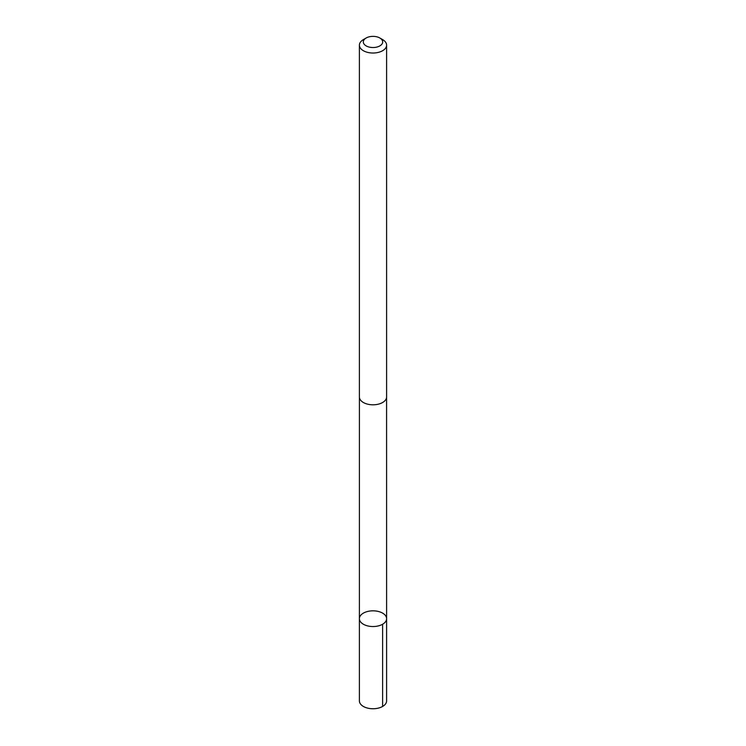 <?xml version="1.0" encoding="UTF-8"?>
<svg xmlns="http://www.w3.org/2000/svg" width="746" height="746" viewBox="0 0 746 746"><rect width="100%" height="100%" fill="white"/><g stroke="black" fill="none" stroke-linecap="round" stroke-linejoin="round"><path stroke-width="1.12" d="M359.749 616.895A13.605 7.852 180 0 1 374.557 610.881A13.605 7.852 180 0 1 386.605 618.686A13.605 7.852 180 0 1 373 626.537A13.605 7.852 180 0 1 359.395 618.686A13.605 7.852 180 0 1 359.749 616.895M359.395 700.895A13.605 7.861 0 0 0 371.443 708.7A13.605 7.861 0 0 0 386.251 702.676A13.605 7.861 0 0 0 386.605 700.895L386.605 618.686A13.605 7.852 180 0 1 373 626.537A13.605 7.852 180 0 1 359.395 618.686L359.395 700.895M366.155 37.999L363.377 39.603A13.605 7.861 0 0 0 359.395 45.161L359.395 396.947A13.605 7.861 0 0 0 371.443 404.752A13.605 7.861 0 0 0 386.251 398.728A13.605 7.861 0 0 0 386.605 396.947L386.605 45.161A13.605 7.861 0 0 0 382.623 39.603L379.845 37.999A9.679 5.586 0 0 0 366.155 37.999A9.679 5.586 0 0 0 368.3 46.83A9.679 5.586 0 0 0 382.428 43.221A9.679 5.586 0 0 0 379.845 37.999M359.395 45.161A13.605 7.861 0 0 0 371.443 52.966A13.605 7.861 0 0 0 386.251 46.942A13.605 7.861 0 0 0 386.605 45.161M382.623 624.234L382.623 706.453M359.413 397.338L359.395 618.686M386.587 397.338L386.605 618.686"/></g></svg>
